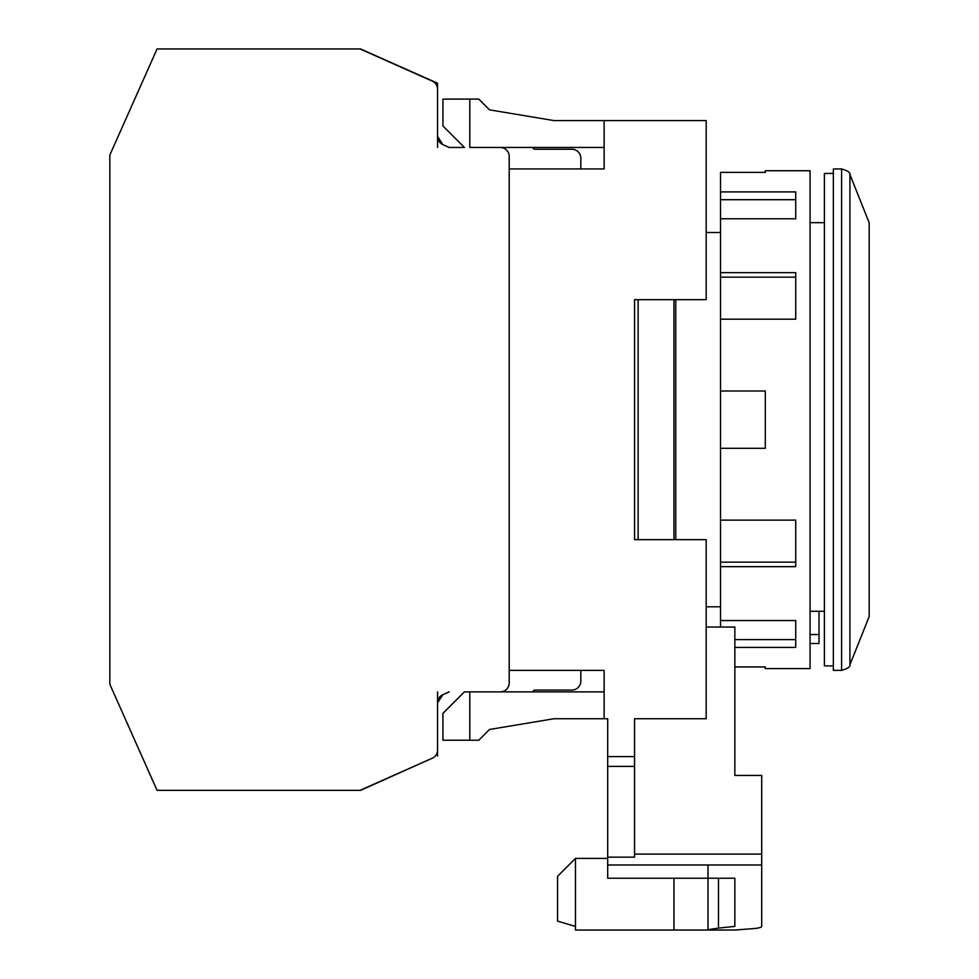 <?xml version="1.0" encoding="UTF-8"?>
<svg xmlns="http://www.w3.org/2000/svg" width="979" height="979" viewBox="0 0 979 979"><rect width="100%" height="100%" fill="white"/><g stroke="black" fill="none" stroke-linecap="round" stroke-linejoin="round"><path stroke-width="1.47" d="M810.061 222.661L824.391 222.661M675.755 539.649L675.755 299.672M833.349 173.418L824.391 173.418L824.391 665.904L833.349 665.904M833.349 419.661L833.349 670.37L841.61 670.37L841.61 168.939L833.349 168.939L833.349 419.661M849.919 174.568L869.156 222.661L869.156 616.648L849.919 664.753L849.919 174.568C850.531 172.61 847.765 170.738 841.61 168.939M824.391 611.275L810.061 611.275M810.061 643.509L819.019 643.509L819.019 611.275M673.956 299.672L673.956 539.649M638.137 539.649L638.137 299.672M634.563 539.649L634.563 299.672L634.563 539.649L706.189 539.649L706.189 718.733L634.563 718.733L634.563 756.596L607.702 756.596L607.702 718.733L604.116 718.733L604.116 670.37L509.202 670.37M673.956 878.224L673.956 930.05L575.456 930.05L575.456 858.412L607.702 858.412M604.116 147.45L469.798 147.45L469.798 99.099L478.755 99.099L489.5 109.844L553.967 120.588L604.116 120.588L604.116 168.939L509.202 168.939M706.189 299.672L634.563 299.672L706.189 299.672L706.189 120.588L604.116 120.588M707.988 864.983L707.988 930.05L673.956 930.05M765.297 666.932L765.297 668.584L765.297 666.932L734.85 666.932L734.85 775.441L761.711 775.441L761.711 926.342C761.564 927.492 758.076 928.312 751.223 928.777L734.85 930.026L707.988 930.05L707.988 878.224M718.476 878.224L718.476 928.104L734.85 926.403L734.85 878.224L607.702 878.224L607.702 857.163L634.563 857.163L634.563 854.104L761.711 854.104M607.702 756.596L607.702 857.163M469.798 691.872L604.116 691.872L604.116 718.733L553.967 718.733L489.5 729.477L478.755 740.222L469.798 740.222L469.798 691.872L464.425 691.872L442.936 713.361L442.936 740.222L469.798 740.222M634.563 718.733L634.563 766.41L607.702 766.41M634.563 766.41L634.563 857.163M575.456 858.412L557.553 876.327L557.553 921.092L575.456 926.464M478.755 99.099L489.5 109.844L553.967 120.588M706.189 627.025L734.85 627.025L734.85 775.441M718.476 928.104L707.988 929.695M469.798 99.099L442.936 99.099L442.936 125.961L464.425 147.45L449.177 147.45L442.875 144.647L437.564 136.46L442.875 144.647A8.958 8.958 0 0 1 437.564 136.46L437.564 89.285L437.564 136.46M553.967 718.733L489.5 729.477L478.755 740.222M109.844 155.025L157.068 48.95L109.844 155.025L109.844 684.297L157.068 790.359L360.039 790.359L432.253 758.211A8.958 8.958 0 0 0 437.564 750.036L437.564 702.849L442.875 694.674A8.958 8.958 0 0 0 437.564 702.849L437.564 750.036M157.068 48.95L360.039 48.95L432.253 81.098L360.553 48.95L437.564 83.239L437.564 147.45M509.202 147.45L500.245 147.45A8.958 8.958 0 0 1 509.202 156.395L509.202 682.914A8.958 8.958 0 0 1 500.245 691.872L464.425 691.872M437.564 89.285A8.958 8.958 0 0 0 432.253 81.098M439.192 697.709L442.875 694.674L449.177 691.872L442.875 694.674A8.958 8.958 0 0 0 437.564 702.849M360.553 790.359L432.253 758.211M534.277 690.073L571.883 690.073L534.277 690.073L532.478 691.872L534.277 690.073L571.883 690.073A8.958 8.958 0 0 0 580.828 681.127L580.828 670.37M580.828 168.939L580.828 158.194A8.958 8.958 0 0 0 571.883 149.236L534.277 149.236L532.478 147.45L534.277 149.236L571.883 149.236L534.277 149.236M157.068 790.359L109.844 684.297M437.564 756.082L437.564 691.872M509.202 691.872L478.755 691.872M765.297 668.584L810.061 668.584L810.061 170.725L765.297 170.725L765.297 172.377L765.297 170.725M720.52 191.908L720.52 218.77L795.731 218.77L795.731 191.908L720.52 191.908L720.52 172.377L765.297 172.377M720.52 218.77L720.52 272.651L795.731 272.651L795.731 319.178L720.52 319.178L720.52 448.309L765.297 448.309L765.297 391L720.52 391M720.52 448.309L720.52 566.657L795.731 566.657L795.731 520.13L720.52 520.13M720.52 566.657L720.52 627.025M734.85 647.413L795.731 647.413L795.731 620.539L720.52 620.539M720.52 272.651L720.52 319.178M795.731 620.539L795.731 639.605L734.85 639.605M795.731 520.13L795.731 562.154L720.52 562.154M720.52 277.155L795.731 277.155L795.731 319.178M720.52 199.704L795.731 199.704L795.731 218.77M819.019 634.563L810.061 634.563M607.702 864.983L761.711 864.983M706.189 606.796L720.52 606.796M706.189 232.512L720.52 232.512M849.919 664.753C850.531 666.699 847.765 668.571 841.61 670.37"/></g></svg>
